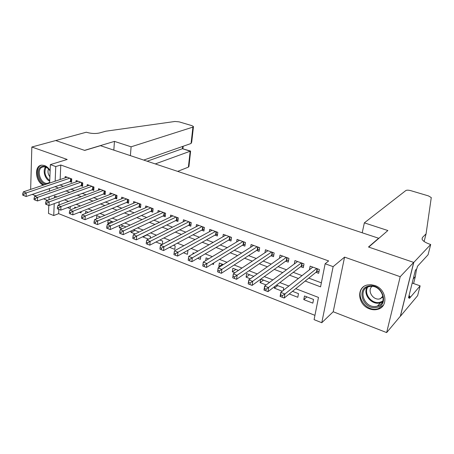 <?xml version="1.0" encoding="UTF-8"?>
<svg xmlns="http://www.w3.org/2000/svg" width="454" height="454" viewBox="0 0 454 454"><rect width="100%" height="100%" fill="white"/><g stroke="black" fill="none" stroke-linecap="round" stroke-linejoin="round"><path stroke-width="0.68" d="M50.127 170.63C48.618 168.082 46.756 166.38 44.543 165.528L41.944 165.143C33.908 165.245 35.14 181.889 43.323 185.17M369.522 308.856C372.376 309.912 375.135 310.065 377.796 309.305C388.641 306.751 386.575 289.187 374.873 285.504L370.941 284.675L367.15 285.027C355.981 287.393 357.837 304.986 369.522 308.856M58.833 209.373L58.645 213.641L53.737 215.542L48.487 213.442L48.794 205.424M32.2 194.408L35.9 195.85M43.505 198.812L47.426 200.345M49.651 183.047L50.354 164.62L67.192 159.462L31.842 147.017L55.717 140.541L84.705 150.41L100.459 145.683L378.636 238.248L368.489 247.01L413.696 262.401L400.343 316.211L386.649 332.589L400.201 276.702L344.575 257.117L333.134 266.646L321.772 322.72L314.089 319.644L318.481 297.427L295.736 288.687M344.575 257.117L333.208 311.756L386.649 332.589M333.208 311.756L321.772 322.72M58.645 213.641L314.934 315.348M31.842 147.017L30.656 189.409M413.696 262.401L400.201 276.702M69.661 181.555L71.567 182.258L71.738 178.899L65.206 176.515L65.143 177.866M80.636 185.601L82.577 186.316L82.764 182.939L76.124 180.505L76.051 181.912M91.799 189.715L93.774 190.442L93.984 187.042L87.23 184.568L87.145 186.026M103.154 193.898L105.163 194.641L105.402 191.219L98.529 188.705L98.427 190.22M114.709 198.16L116.752 198.909L117.013 195.47L110.021 192.91L109.908 194.488M126.473 202.49L128.55 203.256L128.834 199.794L121.717 197.189L121.587 198.835M138.442 206.905L140.558 207.682L140.865 204.198L133.624 201.548L133.476 203.261M150.62 211.394L152.777 212.188L153.117 208.675L145.74 205.98L145.575 207.779M163.026 215.962L165.222 216.774L165.585 213.244L158.077 210.491L157.89 212.376M175.658 220.621L177.894 221.444L178.286 217.886L170.636 215.088L170.426 217.063M188.523 225.36L190.799 226.2L191.219 222.619L183.433 219.77L183.195 221.847M201.627 230.189L203.942 231.046L204.396 227.443L196.463 224.537L196.196 226.722M214.975 235.11L217.335 235.978L217.824 232.352L209.737 229.395L209.442 231.705M228.578 240.121L230.984 241.012L231.506 237.363L223.266 234.343L222.931 236.784M242.442 245.234L244.893 246.136L245.449 242.464L237.05 239.389L236.67 241.976M256.572 250.438L259.075 251.363L259.66 247.663L251.102 244.53L250.676 247.282M270.981 255.75L273.529 256.692L274.154 252.969L265.425 249.774L264.949 252.708M285.674 261.163L288.273 262.123L288.937 258.371L280.033 255.114L279.494 258.264M300.656 266.685L303.312 267.667L304.01 263.887L294.93 260.568L294.317 263.95M306.944 296.91L303.783 299.612L312.834 303.136L313.549 299.464L304.475 295.957L303.783 299.612M289.243 293.948L297.813 297.285L298.488 293.642L292.489 291.32M277.712 285.606L274.381 288.159L282.269 291.235M263.513 280.112L260.097 282.604L266.129 284.947M249.581 274.721L246.091 277.144L250.336 278.796M235.91 269.432L232.34 271.793L234.871 272.775M222.488 264.239L218.851 266.538L219.73 266.878M212.143 263.927L213.522 264.466L213.726 262.951M197.66 258.286L200.379 259.348L200.736 256.482M183.467 252.759L187.474 254.319L187.882 250.852L187.286 250.625M169.558 247.345L174.796 249.382L175.182 245.937L173.439 245.268M155.921 242.033L162.192 244.473M146.892 234.996L142.891 236.96L148.52 239.15M135.059 230.416L131.002 232.329L135.116 233.929M123.426 225.922L119.323 227.783L121.973 228.816M111.99 221.495L107.842 223.311L109.079 223.794M91.56 216.972L92.094 217.177L92.122 216.734M79.405 212.234L81.079 212.886L81.153 211.536M59.168 201.769L59.026 204.97M283.279 290.435L283.722 287.927L276.509 285.135M274.653 286.553L274.381 288.159M269.177 282.677L269.239 282.326L260.857 279.085M260.641 279.238L260.097 282.604M253.803 276.355L246.636 273.58L246.091 277.144M238.424 270.402L232.857 268.252L232.34 271.793M223.362 264.58L219.333 263.019L218.851 266.538M208.613 258.871L206.059 257.883L205.707 260.624M194.159 253.281L193.029 252.844L192.888 254.007M162.367 244.383L162.702 241.114L159.865 240.013M150.268 238.282L150.45 236.375L146.551 234.866M142.919 236.642L142.891 236.96M138.351 232.386L138.413 231.716L133.493 229.815M131.121 230.921L131.002 232.329M126.064 226.938L120.679 224.855M119.51 225.383L119.323 227.783M113.228 221.972L108.109 219.997M108.08 220.008L107.842 223.311M100.629 217.103L96.77 215.61L96.566 218.817M88.269 212.319L85.653 211.309L85.528 213.431M76.141 207.626L74.723 207.081L74.666 208.199M70.347 206.485L70.239 208.67L67.47 207.591M305.167 281.049L320.569 286.854L325.138 263.763L328.639 260.937L60.779 165.001L60.144 179.534M59.905 184.903L63.344 186.322M70.784 189.102L74.626 190.538M82.043 193.319L86.101 194.834M93.501 197.603L97.786 199.204M105.163 201.962L109.681 203.653M117.036 206.405L121.797 208.187M129.118 210.928L134.129 212.801M141.427 215.531L146.693 217.5M153.957 220.218L159.49 222.29M166.726 224.991L172.537 227.165M179.727 229.855L185.828 232.136M192.978 234.814L199.374 237.204M206.485 239.865L213.181 242.374M220.252 245.018L227.267 247.64M234.287 250.268L241.63 253.014M248.593 255.619L256.277 258.491M263.189 261.078L271.225 264.086M278.081 266.646L286.48 269.789M293.267 272.332L302.046 275.612M308.771 278.132L321.364 282.842M315.944 272.321L318.651 273.319L319.389 269.517L310.127 266.129L309.435 269.784M378.562 238.577L378.636 238.248M50.354 164.62L55.757 166.567L55.155 181.208M60.779 165.001L55.757 166.567M325.138 263.763L333.134 266.646M49.009 199.771L49.123 196.815M49.338 191.185L49.441 188.489M56.926 196.923L54.542 196.003L54.469 197.802M54.23 203.591L53.737 215.542M288.846 286.037L279.851 282.581M272.894 279.908L264.29 276.605M257.276 273.91L249.053 270.749M241.982 268.03L234.122 265.011M227 262.276L219.498 259.393M212.324 256.635L205.157 253.882M197.944 251.107L191.106 248.48M183.847 245.693L177.327 243.185M170.029 240.382L163.815 237.992M156.482 235.178L150.563 232.902M143.197 230.07L137.562 227.908M130.162 225.065L124.805 223.005M117.382 220.15L112.286 218.192M104.834 215.332L99.993 213.471M92.52 210.599L87.934 208.834M80.437 205.957L76.085 204.283M68.571 201.394L64.457 199.811M54.928 186.605L58.384 188.047M65.853 190.862L69.706 192.314M77.157 195.124L81.232 196.656M88.666 199.459L92.968 201.077M100.379 203.874L104.919 205.583M112.303 208.369L117.087 210.168M124.447 212.943L129.481 214.838M136.813 217.602L142.108 219.6M149.411 222.352L154.973 224.446M162.243 227.187L168.082 229.389M175.318 232.113L181.447 234.423M188.643 237.136L195.072 239.559M202.223 242.254L208.959 244.791M216.07 247.47L223.124 250.131M230.189 252.793L237.578 255.579M244.587 258.218L252.322 261.135M259.274 263.757L267.366 266.804M274.261 269.404L282.717 272.593M289.556 275.169L298.397 278.501M59.9 185.033L54.923 186.742M280.459 296.57L282.099 297.211L282.382 295.588L280.742 294.941L280.459 296.57L280.107 296.428L280.816 292.376L312.817 267.111M280.742 294.941L280.816 292.376L284.919 293.982L284.198 298.04L316.506 271.861L319.077 271.123M316.676 268.524L284.919 293.982L282.382 295.588M282.099 297.211L284.198 298.04M369.25 285.997C382.694 283.302 389.873 306.155 376.06 307.489C362.791 309.872 355.692 287.666 369.25 285.997M376.105 306.382L377.405 306.098C388.817 303.357 381.388 284.096 369.806 286.497L368.892 286.69C357.298 289.255 364.397 308.538 376.105 306.382M372.036 286.4C366.934 290.418 372.779 300.304 379.482 298.982L383.204 296.944M363.779 286.57C354.353 293.38 364.534 311.331 376.559 309.078L378.233 308.714L383.42 305.173M46.291 184.176C38.953 184.114 34.952 168.542 41.813 166.556C44.566 165.784 47.137 166.981 49.526 170.148L50.11 171.073M49.946 170.795L49.668 170.375C47.88 167.935 45.871 166.749 43.635 166.822L42.534 167.049C35.804 169.019 40.423 184.409 47.392 183.348L49.673 182.417M41.348 165.262C34.589 167.22 36.774 182.003 44.174 184.88M48.504 168.973C47.505 171.567 47.965 174.16 49.889 176.754M364.346 222.857L405.859 190.532C406.846 190.01 408.526 190.061 410.898 190.691L428.389 195.884L431.272 197.564L426.073 233.85L422.447 237.482L422.067 239.156C422.873 241.017 425.466 242.703 429.853 244.218L430.698 244.496L413.781 262.429L368.716 247.089L387.875 230.53L364.346 222.857L362.213 232.777M426.073 233.85L424.11 241.477M413.594 283.54L415.359 276.503L416.545 268.995M413.225 278.887L415.359 276.503M413.781 262.429L400.417 316.245L417.64 295.639L420.137 285.855L409.394 298.437L409.962 296.19L408.986 295.838M430.698 244.496L428.077 254.756L417.453 266.316L416.874 268.643L415.382 270.272L408.458 297.943L409.962 296.19M379.805 308.482L379.357 308.311M420.137 285.855L412.187 283.046M177.679 171.374L188.382 167.14L190.192 151.176L182.412 148.719L182.661 146.438M155.274 163.922L190.606 151.074L182.412 148.719L147.164 161.221M55.672 140.524L84.552 150.359L114.453 141.387L131.104 146.812L192.916 127.114L193.472 126.558L191.951 125.662L179.097 121.848L174.915 121.479L105.799 131.206L99.369 132.999C95.488 133.828 91.322 133.624 86.862 132.386L86.334 132.216L55.666 140.558M114.453 141.387L113.823 150.126M131.104 146.812L130.383 155.637M143.719 160.075L191.06 143.492L192.916 127.114M190.606 151.074L188.943 166.493L188.382 167.14M193.449 126.779L191.696 142.204L191.06 143.492M264.251 290.191L265.857 290.821L266.123 289.209L264.517 288.579L264.251 290.191L263.973 290.083L264.637 286.06L297.569 261.532M264.517 288.579L264.637 286.06L268.649 287.626L267.974 291.655L301.24 266.243L303.698 265.562M301.348 262.917L266.123 289.209M265.857 290.821L267.974 291.655M248.395 283.954L249.961 284.573L250.216 282.967L248.644 282.354L248.185 283.869L248.803 279.874L282.615 256.062M248.644 282.354L248.803 279.874L252.73 281.412L252.101 285.407L286.27 260.732L288.631 260.102M286.326 257.418L250.216 282.967M249.961 284.573L252.101 285.407M232.868 277.848L234.406 278.45L234.639 276.861L233.101 276.253L232.726 277.786L233.305 273.824L267.962 250.699M233.101 276.253L233.305 273.824L237.147 275.323L236.557 279.295L271.594 255.33L273.858 254.745M271.6 252.032L234.639 276.861M234.406 278.45L236.557 279.295M217.67 271.867L219.18 272.457L219.396 270.879L217.886 270.289L217.591 271.832L218.13 267.894L253.587 245.438M217.886 270.289L218.13 267.894L221.893 269.364L221.342 273.308L257.202 250.035L259.37 249.49M257.151 246.743L219.396 270.879M219.18 272.457L221.342 273.308M202.79 266.01L204.26 266.589L204.465 265.022L202.989 264.444L202.768 265.999L203.267 262.089L239.491 240.279M202.989 264.444L203.267 262.089L206.95 263.53L206.445 267.446L243.083 244.837L245.166 244.331M242.986 241.562L204.465 265.022M204.26 266.589L206.445 267.446M229.088 236.477L192.32 257.815L188.705 256.408L225.655 235.223M231.234 239.269L229.236 239.735L191.849 261.703L192.32 257.815L189.84 259.285L188.393 258.718L188.211 260.273L189.653 260.84L189.84 259.285M189.653 260.84L191.849 261.703M188.705 256.408L188.393 258.718M215.457 231.489L177.985 252.214L174.444 250.835L212.086 230.257M217.562 234.304L215.644 234.735L177.548 256.079L177.985 252.214L175.516 253.667L174.098 253.111L173.927 254.654L175.346 255.21L175.516 253.667M175.346 255.21L177.548 256.079M174.444 250.835L174.098 253.111M202.075 226.591L163.934 246.732L160.466 245.376L198.767 225.383M204.147 229.423L202.308 229.826L163.536 250.563L163.934 246.732L161.476 248.156L160.092 247.612L159.933 249.15L161.318 249.694L161.476 248.156M161.318 249.694L163.536 250.563M160.466 245.376L160.092 247.612M188.938 221.785L150.166 241.352L146.767 240.024L185.692 220.599M190.981 224.634L189.216 225.008L149.803 245.16L150.166 241.352L147.72 242.759L146.358 242.226L146.216 243.753L147.578 244.286L147.72 242.759M147.578 244.286L149.803 245.16M146.767 240.024L146.358 242.226M176.044 217.069L136.671 236.08L133.34 234.78L172.861 215.905M178.059 219.923L176.362 220.275L136.336 239.865L136.671 236.08L134.236 237.47L132.903 236.948L132.772 238.463L134.1 238.986L134.236 237.47M134.1 238.986L136.336 239.865M133.34 234.78L132.903 236.948M163.389 212.438L123.437 230.916L120.168 229.639L160.256 211.292M165.375 215.304L163.741 215.627L123.136 234.667L123.437 230.916L121.014 232.283L119.703 231.773L119.584 233.277L120.895 233.787L121.014 232.283M120.895 233.787L123.136 234.667M120.168 229.639L119.703 231.773M150.955 207.887L110.458 225.848L107.258 224.594L147.885 206.763M152.913 210.764L151.347 211.065L110.186 229.576L110.458 225.848L108.046 227.199L106.764 226.694L106.656 228.186L107.938 228.691L108.046 227.199M107.938 228.691L110.186 229.576M107.258 224.594L106.764 226.694M138.748 203.42L97.735 220.877L94.585 219.645L135.729 202.314M140.678 206.303L139.174 206.587L97.485 224.577L97.735 220.877L95.329 222.21L94.069 221.717L93.972 223.198L95.232 223.691L95.329 222.21M95.232 223.691L97.485 224.577M94.585 219.645L94.069 221.717M126.751 199.034L85.244 215.996L82.163 214.793L123.783 197.944M128.658 201.922L127.216 202.183L85.029 219.679L85.244 215.996L82.849 217.313L81.618 216.83L81.533 218.306L82.764 218.788L82.849 217.313M82.764 218.788L85.029 219.679M82.163 214.793L81.618 216.83M114.97 194.721L72.992 211.212L69.967 210.032L112.053 193.654M116.854 197.609L72.805 214.867L72.992 211.212L70.608 212.512L69.4 212.035L69.326 213.499L70.535 213.976L70.608 212.512M70.535 213.976L72.805 214.867M69.967 210.032L69.4 212.035M103.387 190.481L60.967 206.519L57.998 205.356L100.521 189.437M105.249 193.376L60.802 210.145L60.967 206.519L58.594 207.801L57.403 207.336L57.34 208.789L58.532 209.254L58.594 207.801M58.532 209.254L60.802 210.145M57.998 205.356L57.403 207.336M92.009 186.322L49.163 201.905L46.246 200.77L89.194 185.289M93.847 189.216L49.026 205.514L49.163 201.905L46.802 203.176L45.633 202.717L45.582 204.158L46.751 204.618L46.802 203.176M46.751 204.618L49.026 205.514M46.246 200.77L45.633 202.717M80.823 182.224L37.58 197.382L34.714 196.264L78.054 181.214M82.639 185.124L37.461 200.963L37.58 197.382L35.225 198.631L34.078 198.182L34.039 199.618L35.179 200.066L35.225 198.631M35.179 200.066L37.461 200.963M34.714 196.264L34.078 198.182M69.825 178.201L26.201 192.939L23.387 191.838L67.101 177.208M71.624 181.095L26.111 196.497L26.201 192.939L23.858 194.176L22.734 193.733L22.7 195.158L23.824 195.6L23.858 194.176M23.824 195.6L26.111 196.497M23.387 191.838L22.734 193.733M317.442 268.802L316.881 271.691M317.125 268.689L316.506 271.861M382.393 301.972L379.164 303.096C371.054 304.634 362.877 294.039 367.025 287.427M367.763 287.076C363.438 293.409 371.372 303.987 379.345 302.466L382.716 301.223M49.724 181.186C45.037 179.268 42.472 170.71 45.508 167.055M46.047 167.254C43.834 172.327 45.065 176.759 49.747 180.544M422.044 239.099L422.447 237.482M302.148 263.207L301.621 266.078M301.819 263.087L301.24 266.243M287.155 257.724L286.656 260.573M286.82 257.6L286.27 260.732M272.457 252.345L271.986 255.171M272.111 252.22L271.594 255.33M258.042 247.072L257.6 249.882M257.69 246.942L257.202 250.035M243.9 241.897L243.486 244.689M243.543 241.766L243.083 244.837M230.03 236.823L229.639 239.593M229.662 236.687L229.236 239.735M216.422 231.841L216.053 234.593M216.047 231.705L215.644 234.735M203.063 226.955L202.722 229.69M202.683 226.813L202.308 229.826M189.954 222.159L189.63 224.878M189.568 222.017L189.216 225.008M177.083 217.449L176.782 220.15M176.691 217.301L176.362 220.275M164.444 212.824L164.166 215.508M164.047 212.676L163.741 215.627M152.033 208.284L151.778 210.945M151.63 208.136L151.347 211.065M139.838 203.823L139.605 206.468M139.435 203.67L139.174 206.587M127.863 199.437L127.648 202.07M127.449 199.289L127.216 202.183M116.099 195.135L115.901 197.751M115.679 194.982L115.464 197.859M104.533 190.901L104.358 193.5M104.114 190.748L103.915 193.608M93.172 186.742L93.008 189.324M92.747 186.588L92.571 189.431M81.998 182.656L81.856 185.221M81.572 182.502L81.414 185.323M71.017 178.638L70.886 181.186M70.586 178.479L70.444 181.282M380.361 298.789L383.034 295.946M382.421 301.91L380.452 302.818L377.405 306.098M49.225 182.735L47.392 183.348M182.928 148.657L183.189 146.25"/></g></svg>

